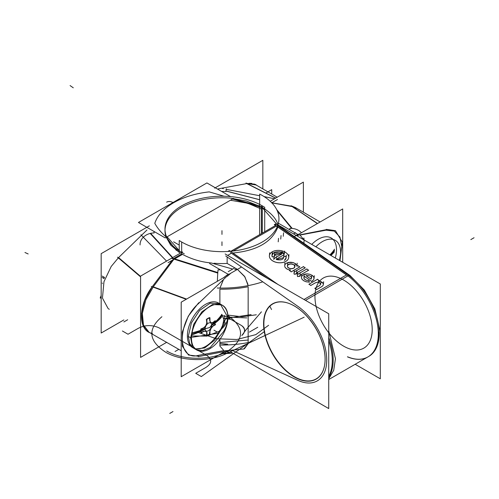 <?xml version="1.0" encoding="UTF-8"?>
<svg xmlns="http://www.w3.org/2000/svg" width="499" height="499" viewBox="0 0 499 499"><rect width="100%" height="100%" fill="white"/><g stroke="black" fill="none" stroke-linecap="round" stroke-linejoin="round"><path stroke-width="0.75" d="M226.053 351.215L228.579 352.674L232.509 350.404L228.579 352.674L226.053 351.215M248.103 343.692L243.718 349.001L248.103 343.692L243.718 349.001L248.103 343.692L244.373 348.851M201.989 300.142L198.066 303.935C177.176 322.691 177.026 360.839 198.066 355.481C177.026 360.839 177.176 322.691 198.066 303.935C177.176 322.691 177.026 360.839 198.066 355.481L223.914 350.622L219.959 346.144L223.914 350.622L198.066 355.481L223.914 350.622L219.959 346.144M219.884 345.027A82.054 47.374 0 0 0 248.159 342.57A82.054 47.374 180 0 1 219.884 345.027L219.884 339.339L219.884 345.027A82.054 47.374 0 0 0 248.159 342.57A82.054 47.374 180 0 1 219.884 345.027L219.884 339.339L219.884 345.027A82.054 47.374 180 0 0 248.159 342.57L248.159 286.732A82.054 47.374 180 0 1 219.884 289.195A82.054 47.374 0 0 0 248.159 286.732L248.159 342.57L248.159 286.732A82.054 47.374 180 0 1 219.884 289.195A82.054 47.374 0 0 0 248.159 286.732L248.159 342.57M355.169 364.276L380.307 378.791L380.307 283.993L276.727 224.194M263.647 326.009A43.488 25.106 60 0 1 288.709 303.336A43.488 25.106 60 0 1 325.03 361.444M230.307 351.739L328.729 408.562L328.729 313.765L225.155 253.966M297.859 306.324L227.145 256.941L227.145 263.435L234.798 267.857L227.145 263.435A56.986 32.897 180 0 1 214.002 263.247A56.986 32.897 0 0 0 227.145 263.435L227.145 256.941L227.145 263.435A56.986 32.897 180 0 1 214.002 263.247A56.986 32.897 180 0 0 227.145 263.435L234.798 267.857L227.145 263.435L227.145 256.941L297.859 306.324A45.584 26.322 -120 0 1 326.733 360.016A45.584 26.322 -120 0 1 297.859 380.363A45.584 26.322 -120 0 0 326.733 360.016A45.584 26.322 -120 0 0 297.859 306.324A45.584 26.322 -120 0 1 326.733 360.016A45.584 26.322 -120 0 1 297.859 380.363A45.584 26.322 -120 0 0 326.733 360.016A45.584 26.322 -120 0 0 297.859 306.324A45.584 26.322 -120 0 1 326.733 360.016A45.584 26.322 -120 0 1 297.859 380.363L299.275 381.005M234.861 267.888L237.087 269.173A68.382 39.477 0 0 1 234.736 269.454A68.382 39.477 0 0 0 237.087 269.173A68.382 39.477 0 0 1 234.736 269.454A68.382 39.477 0 0 0 237.087 269.173A68.382 39.477 0 0 1 234.736 269.454M237.443 269.385L244.522 276.303L247.941 284.368L244.522 276.303L237.443 269.385L244.972 276.989L248.109 285.628L244.972 276.989L237.443 269.385L244.972 276.989L248.109 285.628M263.877 323.726A43.307 25.006 60 0 1 294.497 306.043A43.307 25.006 60 0 1 325.123 359.087A43.307 25.006 60 0 1 294.497 376.764A43.307 25.006 60 0 1 263.877 323.726A43.307 25.006 -120 0 0 294.497 376.764A43.307 25.006 -120 0 0 325.123 359.087A43.307 25.006 -120 0 0 294.497 306.043A43.307 25.006 -120 0 0 263.877 323.726A43.307 25.006 60 0 1 294.497 306.043A43.307 25.006 60 0 1 325.123 359.087A43.307 25.006 -120 0 0 294.497 306.043A43.307 25.006 -120 0 0 263.877 323.726A43.307 25.006 -120 0 0 294.497 376.764A43.307 25.006 -120 0 0 325.123 359.087A43.307 25.006 60 0 1 294.497 376.764A43.307 25.006 60 0 1 263.877 323.726M325.03 356.985A43.488 25.106 60 0 1 324.568 365.455A43.488 25.106 60 0 1 290.549 374.549A43.488 25.106 60 0 1 263.647 321.549M278.043 284.505L229.372 250.51A4.56 2.345 124.9 0 0 228.093 251.465M299.213 307.272L296.132 305.12M259.655 234.642L259.655 194.08A56.986 32.897 180 0 1 278.953 218.755A56.986 32.897 180 0 1 242.115 249.531A56.986 32.897 180 0 1 179.228 240.512L179.228 252.438M232.609 353.074A56.986 32.897 180 0 1 221.151 353.648M232.79 352.98L221.899 353.217M278.953 223.552L295.246 232.958L278.953 223.552M295.639 233.183L297.897 234.486L294.273 236.576L297.897 234.486L295.639 233.183M278.255 223.908L277.244 224.488L278.255 223.908M275.56 225.461L230.894 251.253L275.56 225.461M209.592 263.547L228.579 274.506L241.472 267.065L228.579 274.506L209.592 263.547M181.68 242.021L181.68 253.935C190.793 258.962 200.667 261.981 211.289 262.985C200.667 261.981 190.793 258.962 181.68 253.935L173.683 258.551L181.68 253.935C190.793 258.962 200.667 261.981 211.289 262.985L232.69 269.073M301.421 232.771A13.679 11.146 174.3 0 0 289.807 228.405A67.951 39.228 180 0 1 289.907 229.871A67.951 39.228 180 0 0 289.807 228.405A13.679 11.146 174.3 0 1 301.421 232.771M217.371 281.299A13.679 0.649 -88.1 0 1 218.044 269.84A67.951 39.228 180 0 0 220.595 269.897A67.951 39.228 180 0 1 218.044 269.84A13.679 0.649 -88.1 0 0 217.371 281.299M339.682 259.349L341.846 247.074L339.944 237.087L334.299 231.099L325.822 230.176L334.299 231.099L339.944 237.087L341.846 247.074L339.682 259.349L341.846 247.074L339.944 237.087L334.299 231.099L325.822 230.176L334.299 231.099L339.944 237.087L341.846 247.074L339.682 259.349L341.846 247.074L339.944 237.087L334.299 231.099L325.822 230.176L299.974 235.041L303.966 239.844L299.974 235.041L325.822 230.176L299.974 235.041L303.972 239.919M223.384 279.708L219.947 288.079L223.377 279.714M223.352 277.849L228.374 274.051M295.639 232.734L293.58 233.919L295.639 232.734M342.688 262.274L342.688 208.95L299.138 234.093M311.75 244.41A25.792 14.889 -60 0 1 336.513 249.781A25.792 14.889 -60 0 1 335.303 258.008A25.792 14.889 120 0 0 336.513 249.781A25.792 14.889 120 0 0 311.75 244.41A25.792 14.889 -60 0 1 336.513 249.781A25.792 14.889 -60 0 1 335.303 258.008A25.792 14.889 120 0 0 336.513 249.781A25.792 14.889 120 0 0 311.75 244.41M326.09 230.164L300.061 235.06M291.672 228.405L277.307 210.902M297.36 235.328L326.658 229.596M317.526 223.477L292.352 206.605M295.321 207.484L291.067 205.75M317.358 223.571L292.14 206.574M291.547 206.168L271.836 202.775L291.547 206.168M277.051 210.328L291.99 228.423M276.758 224.207L261.557 206.892M296.737 235.746L297.997 235.478M292.196 228.436L276.727 209.649M262.268 207.409C270.87 212.736 276.097 218.431 277.943 224.506C276.097 218.431 270.87 212.736 262.268 207.409C270.87 212.736 276.097 218.431 277.943 224.506C276.097 218.431 270.87 212.736 262.268 207.409M303.367 212.25L303.367 182.116L270.221 201.253L303.367 182.116L303.367 212.25M261.457 233.601L261.457 206.312L261.457 233.601M262.268 233.139L262.268 207.696L262.268 233.139M340.58 250.847A25.792 14.889 -60 0 1 339.407 260.378M303.891 237.979A82.054 47.374 180 0 1 304.016 239.944A82.054 47.374 180 0 0 303.891 237.979M304.028 240.724A82.054 47.374 180 0 1 303.903 243.306A82.054 47.374 180 0 0 304.028 240.724M262.661 281.86A82.054 47.374 180 0 1 217.227 288.017A82.054 47.374 180 0 0 262.661 281.86M219.884 346.075L219.884 345.127C224.831 344.896 227.419 344.584 227.65 344.185L219.884 343.443L219.884 342.495L248.159 340.031L248.159 343.611M315.855 246.78A25.792 14.889 -60 0 1 335.272 240.343A25.792 14.889 -60 0 1 340.58 253.492M224.75 351.57L181.199 376.714L181.199 302.182L224.75 277.039M219.884 330.226C225.124 326.277 227.712 321.874 227.65 317.015C227.712 321.874 225.124 326.277 219.884 330.226A25.792 14.889 -60 0 1 194.46 348.458A25.792 14.889 120 0 0 219.884 330.226A25.792 14.889 -60 0 1 194.46 348.458A25.792 14.889 120 0 0 219.884 330.226C225.124 326.277 227.712 321.874 227.65 317.015L220.614 304.54M193.194 347.946A25.792 14.889 -60 0 1 187.374 335.883A25.792 14.889 -60 0 1 198.945 309.605A25.792 14.889 -60 0 1 218.974 303.305A25.792 14.889 120 0 0 198.945 309.605A25.792 14.889 120 0 0 187.374 335.883A25.792 14.889 120 0 0 193.194 347.946A25.792 14.889 -60 0 1 187.374 335.883A25.792 14.889 -60 0 1 198.945 309.605A25.792 14.889 -60 0 1 218.974 303.305A25.792 14.889 120 0 0 198.945 309.605A25.792 14.889 120 0 0 187.374 335.883A25.792 14.889 120 0 0 193.194 347.946M219.884 303.81L219.884 289.195L219.884 303.81M197.517 355.55L223.82 350.597M198.246 356.654L227.544 350.922M229.634 350.604L227.488 351.109L226.141 350.76M228.249 350.672L228.249 352.93L232.646 350.392L228.249 352.93L228.249 350.672M228.249 271.637L234.861 267.82L228.249 271.637M230.85 273.196L227.488 276.184M217.77 273.096L172.068 258.532M217.782 272.903L174.294 259.093M217.807 272.548L172.448 258.158M227.544 275.635L198.246 303.735M186.196 299.3L153.068 287.1M152.195 286.782L151.291 286.445M186.589 299.069L153.268 286.831M148.627 332.022L142.826 324.943L141.504 313.447L144.897 299.762L152.395 286.507L144.897 299.762L141.504 313.447L142.826 324.943L148.627 332.022L142.826 324.943L141.504 313.447L144.897 299.762L152.395 286.507L144.897 299.762L141.504 313.447L142.826 324.943L148.627 332.022L142.826 324.943L141.504 313.447L144.897 299.762L152.395 286.507L172.118 260.341L152.395 286.507C137.88 304.901 137.88 331.704 152.395 333.338C137.88 331.704 137.88 304.901 152.395 286.507L144.953 299.618L141.529 313.185L142.72 324.649L148.315 331.841M206.811 295.52L197.797 304.234M181.199 333.058L181.199 344.254M181.199 333.351L181.199 344.061M198.677 302.768L188.26 316.191L182.285 332.078L182.385 346.275L188.541 355.045L198.677 356.267M166.722 342.302L140.575 357.39L140.575 276.103L182.484 251.908L140.581 276.097L140.581 357.39L166.722 342.302M178.817 349.331L175.043 351.508M191.516 336.906A25.792 14.889 120 0 0 196.824 350.061A25.792 14.889 120 0 0 217.221 342.582A25.792 14.889 120 0 0 227.918 315.892M224.793 315.368L222.024 328.124L214.558 340.206L204.659 347.94L195.34 348.982M193.662 348.233L189.707 343.686L188.316 336.426L190.655 337.773L192.04 345.034L195.995 349.581L193.662 348.233M196.413 349.811L202.806 350.61L210.216 347.485L223.165 332.122C226.141 327.519 227.712 322.529 227.893 317.158C227.712 311.962 226.141 308.207 223.165 305.893L221.787 304.908L212.449 304.533L201.914 311.819L193.724 324.3L190.655 337.773L188.316 336.426L191.391 322.953L199.575 310.472L210.116 303.186L219.454 303.56L221.787 304.908M227.918 318.537A25.792 14.889 120 0 0 222.616 305.388A25.792 14.889 120 0 0 202.214 312.861A25.792 14.889 120 0 0 191.516 339.557M326.346 229.384L335.447 230.669L342.326 242.152L339.969 260.703M328.729 337.586A50.143 28.954 60 0 1 328.729 377.306A50.143 28.954 -120 0 0 328.729 337.586A50.143 28.954 60 0 1 328.729 377.306A50.143 28.954 -120 0 0 328.729 337.586A50.143 28.954 -120 0 1 328.729 377.306M328.729 376.34A50.143 28.954 -120 0 0 328.729 340.636M328.729 379.546L368.823 356.392A50.143 28.954 -120 0 0 377.4 319.46A50.143 28.954 -120 0 0 348.801 275.354M328.729 330.868L335.44 358.712L333.719 370.314L328.729 378.803M305.494 300.354L348.82 275.342L277.45 225.498L233.264 251.003L277.45 225.498L348.82 275.342L277.45 225.498L233.264 251.003L277.45 225.498L348.82 275.342L305.494 300.354M267.476 278.405L230.513 252.594L267.476 278.405M276.989 283.894L232.79 253.03C256.966 250.723 272.011 242.04 277.918 226.976L346.549 274.899L303.978 299.481L346.549 274.899L303.978 299.481L346.549 274.899L277.918 226.976C272.011 242.04 256.966 250.723 232.79 253.03L276.989 283.894L232.79 253.03C256.966 250.723 272.011 242.04 277.918 226.976C272.011 242.04 256.966 250.723 232.79 253.03L276.989 283.894M269.398 255.688A9.687 6.144 5.5 0 0 275.068 262A9.687 6.144 5.5 0 0 285.858 261.364A9.687 6.144 5.5 0 0 285.896 252.656A9.687 6.144 5.5 0 0 272.229 251.852A9.687 6.144 5.5 0 0 272.192 260.565A9.687 6.144 5.5 0 0 285.858 261.364A9.687 6.144 5.5 0 0 288.684 257.534M297.953 265.649L296.861 266.279L296.699 265.025L295.439 263.678L293.175 262.617L290.742 262.249L286.545 263.141L285.203 264.283L284.642 265.693L284.985 267.233L286.451 268.755L288.385 269.672L290.474 269.965L288.385 269.672L290.468 269.953L288.385 269.672L286.451 268.755L288.385 269.672L286.451 268.755L284.985 267.233L286.451 268.755L284.985 267.233L284.642 265.693L284.985 267.233L284.642 265.693L285.222 264.233M290.499 269.978L289.501 270.558M289.47 270.577L291.254 271.818M291.304 271.818L299.724 266.959M299.699 266.94L297.922 265.699L299.699 266.94L297.922 265.699L296.917 266.279L297.922 265.699L299.699 266.94L297.922 265.699L296.917 266.279M296.593 273.92L297.173 272.516L305.151 267.913L303.392 266.678L294.959 271.55L293.936 272.934L294.959 271.55L303.392 266.678L294.959 271.55L293.936 272.934L294.984 271.506M293.942 272.941L294.173 274.194M293.936 272.872L294.192 274.219L296.599 273.957L294.192 274.225L296.556 273.67M308.513 270.258L306.773 269.042L308.513 270.258L306.773 269.042L298.346 273.907L306.773 269.042L308.513 270.258L306.773 269.042L298.346 273.907L297.323 275.298L297.56 276.558L297.323 275.236M297.572 276.589L299.936 276.034M299.974 276.284L300.56 274.88L308.538 270.277M309.998 274.338L307.534 273.895L303.261 274.818L301.932 275.978L301.396 277.438L301.864 279.035L303.454 280.619L306.143 281.792L309.411 282.16L306.143 281.792L309.411 282.16L306.143 281.792L303.454 280.619L306.143 281.792L303.454 280.619L301.864 279.035L303.454 280.619L301.864 279.035L301.396 277.438L301.864 279.035L301.396 277.438L301.932 275.978L301.396 277.438L301.932 275.978L303.261 274.818L301.932 275.978L303.261 274.818L305.22 274.088L303.261 274.818L307.534 273.895L305.22 274.088L307.534 273.895L309.998 274.338L307.534 273.895L309.998 274.338L312.349 275.485L309.998 274.338M309.399 282.128L308.738 280.6L309.399 282.128L308.738 280.6L309.399 282.128L308.738 280.6L306.667 280.401L304.234 278.929L304.01 277.282L304.646 276.583L311.601 281.442L311.994 281.218M311.65 281.442L313.64 279.733L314.039 278.118L313.478 276.646L312.349 275.485L313.478 276.646L312.349 275.485L313.478 276.646L314.039 278.118L313.478 276.646L314.039 278.118L313.64 279.733L314.039 278.118L313.64 279.733L311.956 281.268M318.219 281.23L320.246 281.405M318.231 281.205L319.266 280.606M319.241 280.588L317.464 279.346L319.241 280.588L317.464 279.346L309.043 284.205L317.464 279.346L319.241 280.588L317.464 279.346L309.043 284.205M309.018 284.224L310.796 285.465M310.852 285.465L315.549 282.752L310.852 285.465L315.549 282.752L310.852 285.465L315.549 282.752L317.726 282.247L319.747 282.964L320.67 284.262L319.578 285.609L314.913 288.303M314.881 288.322L316.665 289.563M316.715 289.563L321.786 286.638L316.715 289.563L321.786 286.638L316.715 289.563L321.786 286.638L322.953 285.628L323.377 284.48L323.084 283.32L322.098 282.297L320.221 281.43L318.237 281.243L320.221 281.43L318.237 281.243L320.221 281.43L322.098 282.297L320.221 281.43L323.084 283.32L322.098 282.297L323.084 283.32L323.377 284.48L323.084 283.32L323.377 284.48L322.953 285.628L323.377 284.53M283.831 256.536L285.871 256.305C286.482 257.902 286.008 259.262 284.442 260.378C286.008 259.262 286.482 257.902 285.871 256.305L283.831 256.536L285.871 256.305C286.482 257.902 286.008 259.262 284.442 260.378C286.008 259.262 286.482 257.902 285.871 256.305C286.482 257.902 286.008 259.262 284.442 260.378M274.955 257.946L281.785 254.003L281.592 253.642C276.745 252.768 274.35 253.773 274.413 256.661C274.35 253.773 276.745 252.768 281.592 253.642C276.745 252.768 274.35 253.773 274.413 256.661C274.35 253.773 276.745 252.768 281.592 253.642L281.785 254.003L274.955 257.946L281.785 254.003L274.955 257.946L281.785 254.003L281.592 253.642L281.785 254.003M274.026 256.704L272.229 256.91L274.026 256.704L272.229 256.91L274.026 256.704L272.229 256.91L272.024 255.201L273.689 252.775M272.217 256.91C271.606 255.313 272.086 253.954 273.639 252.837C276.203 250.816 287.362 251.92 283.133 255.27L276.334 259.199L283.133 255.27C287.362 251.92 276.203 250.816 273.639 252.837C276.203 250.816 287.362 251.92 283.133 255.27C287.362 251.92 276.203 250.816 273.639 252.837C272.086 253.954 271.606 255.313 272.217 256.91C271.606 255.313 272.086 253.954 273.639 252.837C272.086 253.954 271.606 255.313 272.217 256.91M276.496 259.574C281.342 260.453 283.738 259.443 283.675 256.555C283.738 259.443 281.342 260.453 276.496 259.574C281.342 260.453 283.738 259.443 283.675 256.555C283.738 259.443 281.342 260.453 276.496 259.574M293.867 264.763L294.921 266.522L293.768 268.188L291.048 268.755L288.385 267.926L287.549 267.077L287.58 265.243L289.726 264.008L292.601 264.158L293.867 264.763L294.921 266.522L294.622 267.427L293.768 268.188L291.048 268.755L288.385 267.926L287.549 267.077L287.58 265.243L288.453 264.476L291.173 263.902L293.867 264.763L294.647 265.593L294.622 267.427L293.768 268.188L292.476 268.662L289.601 268.506L287.549 267.077L287.58 265.243L288.453 264.476L291.173 263.902L293.867 264.763L292.601 264.158L289.726 264.008L287.58 265.243L287.549 267.077L289.601 268.506L292.476 268.662L293.768 268.188L294.921 266.522L293.867 264.763L292.582 264.121M311.538 277.98L311.002 279.091L306.149 275.722L311.002 279.109L306.149 275.722L308.463 275.485L310.497 276.24L311.513 277.6L311.008 279.116L311.513 277.6L311.008 279.116L311.513 277.6L310.497 276.24L311.513 277.6L310.497 276.24L308.444 275.448M348.969 275.479A4.56 2.345 -55.1 0 1 350.236 275.66L276.671 224.288A4.56 2.345 -55.1 0 0 274.294 224.575L347.859 275.947M277.538 226.708L274.55 224.625L276.752 224.344L279.814 226.484L278.592 226.29M280.413 227.563L279.814 226.484M347.441 356.835A50.143 28.948 -120 0 0 367.258 357.284M367.925 356.916A50.143 28.954 -120 0 0 376.502 320.009A50.143 28.954 -120 0 0 347.934 275.903A50.143 28.954 60 0 1 378.311 334.193A50.143 28.954 60 0 1 347.541 356.779A50.143 28.954 -120 0 0 378.311 334.193A50.143 28.954 -120 0 0 347.934 275.903A50.143 28.954 60 0 1 378.311 334.193A50.143 28.954 60 0 1 347.541 356.779M347.597 274.481A4.56 2.345 -55.1 0 1 348.82 274.675A4.56 2.345 124.9 0 0 347.597 274.481A4.56 2.345 -55.1 0 1 348.826 274.675A4.56 2.345 124.9 0 0 347.597 274.481M283.638 256.523L285.921 256.268M276.39 259.524L283.725 257.652L283.669 256.449M283.27 255.157L276.165 259.262M273.546 252.868L279.328 251.876L284.318 253.866L283.027 255.295M274.462 256.623L272.18 256.879M281.704 253.623L274.369 255.5L274.425 256.698M281.548 253.611L281.76 253.985M274.818 257.995L281.929 253.891M273.776 259.287L275.061 257.852M285.865 256.23L286.077 257.946L284.399 260.378M271.818 252.076A9.687 6.144 -174.5 0 1 282.746 251.097A9.687 6.144 -174.5 0 1 288.69 257.496A9.687 6.144 -174.5 0 1 285.416 261.57M286.276 261.077A9.687 6.144 -174.5 0 1 275.348 262.056A9.687 6.144 -174.5 0 1 269.404 255.65A9.687 6.144 -174.5 0 1 272.679 251.577M293.2 262.593L290.724 262.218M295.458 263.653L293.156 262.574M296.705 265.006L295.427 263.628M296.693 264.981L296.905 265.986M299.762 266.953L297.884 265.636M291.11 271.899L299.899 266.828M289.439 270.514L291.316 271.824M290.537 269.928L289.445 270.558M288.366 269.628L290.493 269.922M286.438 268.712L288.41 269.641M284.985 267.183L286.476 268.736M296.861 266.273L296.699 265.025L296.855 266.266L296.699 265.025L295.439 263.678L293.175 262.617L290.742 262.249L286.545 263.141L285.203 264.283L284.642 265.693L284.998 267.214M286.563 263.098L285.197 264.264M288.453 262.418L286.52 263.129M290.774 262.218L288.41 262.424M293.836 264.707L294.659 265.574M291.154 263.865L292.626 264.133M289.707 263.977L291.216 263.871M288.441 264.451L289.751 263.971M287.574 265.225L288.472 264.433M287.592 265.2L287.305 265.961M287.561 267.059L287.58 263.154M288.403 267.901L287.543 267.027M289.626 268.481L288.36 267.869M291.073 268.724L289.588 268.468M292.495 268.624L291.029 268.724M293.786 268.144L292.458 268.637M294.635 267.377L293.755 268.163M294.616 267.402L294.915 266.616M294.641 265.549L294.921 266.516M293.948 272.76L294.959 271.55L303.392 266.678L305.126 267.894L297.173 272.516L305.151 267.913L303.392 266.678L294.959 271.55M303.56 266.547L294.797 271.612M305.188 267.901L303.355 266.622M297.017 272.579L305.313 267.788M297.192 272.473L296.537 273.315M294.136 274.194L296.649 273.914M298.365 273.864L297.329 275.124M306.947 268.911L298.177 273.976M308.575 270.265L306.742 268.986M300.404 274.937L308.7 270.152M300.579 274.837L299.918 275.679M297.523 276.558L300.036 276.278M310.029 274.313L307.509 273.864M312.368 275.467L309.979 274.3M313.491 276.627L312.33 275.436M314.046 278.099L313.472 276.596M313.634 279.714L314.046 278.511M311.937 281.249L313.653 279.683M304.509 276.452L311.769 281.523M311.601 281.442L304.646 276.583L311.601 281.442M304.01 277.263L304.664 276.54M303.897 278.08L304.022 277.232L303.897 278.08M304.247 278.91L303.897 278.049M305.032 279.646L304.228 278.879M306.692 280.376L304.989 279.615M308.762 280.569L306.648 280.363M309.43 282.16L308.731 280.538M306.112 281.748L309.449 282.128M303.436 280.569L306.174 281.767M301.858 278.978L303.479 280.6M301.402 277.388L301.876 279.016M301.945 275.935L301.408 277.294M303.298 274.762L301.926 275.959M305.245 274.051L303.249 274.793M307.559 273.864L305.201 274.063M310.484 276.197L311.519 277.581M306.13 275.691L308.494 275.454M311.108 279.147L306.055 275.616M322.117 282.272L320.202 281.392M323.096 283.295L322.086 282.247M323.377 284.461L323.084 283.27M321.768 286.613L322.972 285.571M316.591 289.607L321.886 286.545M314.85 288.26L316.728 289.57M319.672 285.522L314.794 288.341M319.56 285.584L320.67 284.355M319.734 282.921L320.676 284.243M317.707 282.216L319.765 282.945M315.536 282.727L317.757 282.216M310.727 285.503L315.649 282.665M308.981 284.162L310.858 285.478M317.632 279.215L308.85 284.287M319.31 280.6L317.433 279.29M318.175 281.205L319.304 280.557M230.544 196.581L206.917 182.94L138.454 222.467L165.2 237.904L233.657 198.377M259.48 205.912L230.638 198.153A56.986 32.897 0 0 0 165.999 236.844C160.977 232.397 157.241 227.881 154.796 223.303A68.382 39.477 180 0 1 209.206 191.884L224.057 196.232L209.206 191.884A68.382 39.477 0 0 0 154.796 223.303C157.241 227.881 160.977 232.397 165.999 236.844L176.397 250.448M222.442 188.472L223.359 188.691M226.178 189.339L259.655 195.727M264.052 196.575L274.487 198.789M232.584 199.001L262.249 207.678M277.488 199.494L271.799 202.794M259.655 199.712L225.96 190.942M214.645 188.142L262.836 160.316L262.836 188.834L262.836 160.316L214.645 188.142M265.817 193.057L271.724 189.645L271.724 194.024M291.759 206.212L295.645 207.678L291.865 206.23M184.287 253.785A56.986 32.897 0 0 1 164.988 229.11A56.986 32.897 0 0 1 201.827 198.334A56.986 32.897 0 0 1 264.713 207.353L264.713 231.723M230.457 200.224L246.419 203.037M248.989 203.792L261.457 209.037M262.268 209.499L262.268 205.919M224.057 196.232L209.206 191.884A68.382 39.477 0 0 0 154.796 223.303C157.241 227.881 160.977 232.397 165.999 236.844A56.986 32.897 0 0 1 230.638 198.153L246.481 201.022L261.457 206.954L246.481 201.022L230.638 198.153A56.986 32.897 0 0 0 165.999 236.844C160.977 232.397 157.241 227.881 154.796 223.303A68.382 39.477 180 0 1 209.206 191.884A68.382 39.477 0 0 0 154.796 223.303C157.241 227.881 160.977 232.397 165.999 236.844A56.986 32.897 0 0 1 230.638 198.153A56.986 32.897 0 0 0 164.988 230.681A56.986 32.897 0 0 0 165.999 236.844L170.533 244.884L179.26 252.457M277.226 197.211L254.59 184.137L246.818 183.42M297.067 208.526L292.04 206.555M218.107 188.896L246.743 183.582L218.107 188.896L246.743 183.582L275.616 198.14L246.743 183.582L218.107 188.896L246.743 183.582L275.616 198.14M246.013 183.014L275.722 198.078M225.947 191.048L259.655 199.75M292.651 206.661L271.487 202.806M221.656 191.454A67.945 39.228 0 0 1 225.904 191.516A13.679 0.649 -88.1 0 1 226.384 188.759M154.041 231.461A67.945 39.228 0 0 0 154.141 232.946A13.679 11.146 174.3 0 0 140.063 244.934M140.93 234.742L141.286 235.123M141.803 235.678L166.572 261.096M167.109 236.8L179.228 250.604M168.057 262.674L182.528 254.365M172.361 257.752L150.199 233.445M117.527 257.197L140.575 276.87M150.629 233.345L172.666 257.571M152.875 287.362L174.032 259.075M108.077 308.494L102.445 298.071L103.979 281.673L111.183 266.491L118.575 257.578L111.183 266.491L103.979 281.673L102.445 298.071L108.077 308.494L102.445 298.071L103.979 281.673L111.183 266.491L118.575 257.578L147.005 229.952L118.575 257.578L140.575 276.396L118.575 257.578L147.005 229.952L118.575 257.578L140.575 276.396L118.575 257.578L147.005 229.952M118.007 258.37L118.612 258.095M101.166 253.654L101.166 333.033L123.864 319.928L101.166 333.033L101.166 253.654L149.357 225.835L101.166 253.654M127.669 319.753L123.864 321.949M150.13 332.864L149.101 332.315L143.475 325.03L142.334 313.434L145.876 299.737L153.48 286.557M101.166 295.508L100.193 298.015L101.166 298.103M104.491 277.413L102.158 276.066M104.06 278.567L102.158 277.469M191.691 334.96A61.639 37.749 176.8 0 0 205.12 329.084A4.634 2.676 120 0 1 208.389 323.171A4.634 2.676 120 0 1 211.663 325.304A61.639 33.283 3 0 0 221.706 316.884M206.443 319.51A61.496 31.662 64.9 0 1 206.761 322.934A61.496 31.662 -115.1 0 0 206.443 319.51A61.496 31.662 64.9 0 1 206.761 322.934A61.639 45.39 97.6 0 1 205.862 325.498A61.639 45.39 142.4 0 1 204.097 327.556A61.496 31.662 175.1 0 1 200.972 328.991A61.496 31.662 -4.9 0 0 204.097 327.556A61.639 45.39 -37.6 0 0 205.862 325.498A61.639 45.39 -82.4 0 0 206.761 322.934A61.496 31.662 -115.1 0 0 206.443 319.51A61.496 31.662 64.9 0 1 206.761 322.934A61.639 45.39 97.6 0 1 205.862 325.498A61.639 45.39 142.4 0 1 204.097 327.556A61.496 31.662 175.1 0 1 200.972 328.991A61.496 31.662 -4.9 0 0 204.097 327.556A61.496 31.662 175.1 0 1 200.972 328.991M191.841 333.881A61.639 35.585 0 0 0 200.704 330.843A10.192 5.882 120 0 1 200.841 329.165A10.192 5.882 120 0 0 200.704 330.843A10.192 5.882 120 0 1 200.841 329.165A10.192 5.882 120 0 0 200.704 330.843A61.639 35.585 180 0 1 191.841 333.881A61.639 35.585 0 0 0 200.704 330.843A10.192 5.882 120 0 0 200.86 332.465A10.192 5.882 120 0 1 200.704 330.843A10.192 5.882 120 0 0 200.86 332.465A10.192 5.882 120 0 1 200.704 330.843A61.639 35.585 180 0 1 191.841 333.881A61.639 35.585 0 0 0 200.704 330.843A10.192 5.882 120 0 0 200.86 332.465M221.743 315.667A61.639 35.585 180 0 1 215.312 322.366A61.639 35.585 0 0 0 221.743 315.667A61.639 35.585 180 0 1 215.312 322.366A61.639 35.585 0 0 0 221.743 315.667A61.639 35.585 180 0 1 215.312 322.366M214.969 320.894A61.496 31.662 175.1 0 1 212.474 322.716A61.496 31.662 -4.9 0 0 214.969 320.894A61.496 31.662 175.1 0 1 212.474 322.716A61.639 9.936 -162.8 0 1 210.99 322.616A61.639 9.936 17.2 0 0 212.474 322.716A61.496 31.662 -4.9 0 0 214.969 320.894A61.496 31.662 175.1 0 1 212.474 322.716A61.639 9.936 -162.8 0 1 210.99 322.616A61.639 9.936 17.2 0 0 212.474 322.716A61.639 9.936 -162.8 0 1 210.99 322.616M210.877 322.604A61.639 16.018 -145.3 0 0 209.967 321.387A61.639 16.018 34.7 0 1 210.877 322.604A61.639 16.018 -145.3 0 0 209.967 321.387A61.639 16.018 34.7 0 1 210.877 322.604A61.639 16.018 -145.3 0 0 209.967 321.387L209.967 317.794M209.786 320.901A61.496 38.972 -125.4 0 0 209.405 317.738A61.496 38.972 54.6 0 1 209.786 320.901A61.496 38.972 -125.4 0 0 209.405 317.738A61.496 38.972 54.6 0 1 209.786 320.901A61.496 38.972 -125.4 0 0 209.405 317.738M209.399 317.682A10.192 5.882 120 0 0 206.53 319.316A10.192 5.882 120 0 1 209.399 317.682A10.192 5.882 120 0 0 206.53 319.316A10.192 5.882 120 0 1 209.399 317.682A10.192 5.882 120 0 0 206.53 319.316M215.1 324.706L215.1 320.676M221.855 314.276A61.639 37.749 -3.2 0 1 211.663 324.83A4.634 2.676 120 0 1 208.389 330.743A4.634 2.676 120 0 1 205.12 328.604A61.639 33.283 -177 0 1 192.034 332.789M209.399 333.968A61.496 38.972 -125.4 0 0 209.723 331.673A61.496 38.972 54.6 0 1 209.399 333.968A61.496 38.972 -125.4 0 0 209.723 331.673A61.496 38.972 54.6 0 1 209.399 333.968A61.496 38.972 54.6 0 0 209.723 331.673M209.867 330.731A61.639 51.478 -88 0 0 210.715 328.772A61.639 51.478 92 0 1 209.867 330.731A61.639 51.478 -88 0 0 210.715 328.772A61.639 51.478 92 0 1 209.867 330.731A61.639 51.478 92 0 0 210.715 328.772M211.127 328.061A61.639 51.478 -32 0 0 212.399 326.346A61.639 51.478 148 0 1 211.127 328.061A61.639 51.478 -32 0 0 212.399 326.346A61.639 51.478 148 0 1 211.127 328.061A61.639 51.478 148 0 0 212.399 326.346M213.142 325.753A61.496 38.972 5.4 0 0 214.969 324.325A61.496 38.972 -174.6 0 1 213.142 325.753A61.496 38.972 5.4 0 0 214.969 324.325A61.496 38.972 -174.6 0 1 213.142 325.753A61.496 38.972 -174.6 0 0 214.969 324.325M200.916 332.446A61.496 38.972 -174.6 0 0 203.842 331.193A61.496 38.972 -174.6 0 1 200.916 332.446A61.496 38.972 5.4 0 0 203.842 331.193A61.496 38.972 -174.6 0 1 200.916 332.446A61.496 38.972 5.4 0 0 203.842 331.193L206.262 331.405M204.353 331.105A61.639 16.018 25.3 0 0 205.862 331.286A61.639 16.018 -154.7 0 1 204.353 331.105A61.639 16.018 25.3 0 0 205.862 331.286A61.639 16.018 -154.7 0 1 204.353 331.105A61.639 16.018 -154.7 0 0 205.862 331.286M205.931 331.38A61.639 9.936 42.8 0 1 206.761 332.615A61.496 31.662 64.9 0 1 206.43 335.684A61.496 31.662 -115.1 0 0 206.761 332.615A61.639 9.936 -137.2 0 0 205.931 331.38A61.639 9.936 42.8 0 1 206.761 332.615A61.639 9.936 -137.2 0 0 205.931 331.38A61.639 9.936 -137.2 0 1 206.761 332.615A61.496 31.662 64.9 0 1 206.43 335.684A61.496 31.662 -115.1 0 0 206.761 332.615A61.496 31.662 -115.1 0 1 206.43 335.684M209.967 334.386L209.967 330.781M206.305 335.908L209.798 333.893M206.892 332.559L206.892 336.164M205.85 331.168L207.253 333.164M201.247 332.902L204.372 331.099M201.003 328.816L201.003 332.845M204.372 327.55L201.247 329.352M206.262 325.254L203.835 328.273M207.253 322.354L205.85 325.966M206.892 319.572L206.892 323.177M209.798 317.613L206.305 319.628M211.183 322.89L209.78 320.894M213.198 322.865L210.771 322.653M215.612 321.057L212.493 322.859M212.493 326.408L215.612 324.612M210.771 328.804L213.198 325.785M209.78 331.704L211.183 328.093M330.912 255.476A61.639 33.283 3 0 0 334.367 251.839M334.399 250.629A61.639 35.585 180 0 1 330.394 255.176A61.639 35.585 0 0 0 334.399 250.629A61.639 35.585 180 0 1 330.394 255.176A61.639 35.585 0 0 0 334.542 250.423A61.639 35.585 0 0 1 330.394 255.176A61.639 35.585 0 0 0 334.399 250.629A61.639 35.585 180 0 1 330.394 255.176M329.92 254.902A61.639 37.749 -3.2 0 0 334.511 249.232M314.956 296.537A40.488 23.378 -120 0 0 357.895 349.961A40.488 23.378 -120 0 0 357.895 292.701A40.488 23.378 -120 0 0 314.956 296.537M227.656 255.413L231.417 253.224M219.947 288.079L223.546 279.471M299.406 233.937L297.117 234.63M225.386 350.778L224.75 350.76M152.395 286.507L172.118 260.341L152.395 286.507C137.88 304.901 137.88 331.704 152.395 333.338C137.88 331.704 137.88 304.901 152.395 286.507M285.858 261.364A9.687 6.144 5.5 0 0 285.896 252.656A9.687 6.144 5.5 0 0 272.229 251.852A9.687 6.144 5.5 0 0 272.192 260.565A9.687 6.144 5.5 0 0 285.858 261.364A9.687 6.144 5.5 0 0 285.896 252.656A9.687 6.144 5.5 0 0 272.229 251.852A9.687 6.144 5.5 0 0 272.192 260.565A9.687 6.144 5.5 0 0 285.858 261.364A9.687 6.144 5.5 0 0 285.896 252.656A9.687 6.144 5.5 0 0 272.229 251.852A9.687 6.144 5.5 0 0 272.192 260.565A9.687 6.144 5.5 0 0 285.858 261.364M296.556 273.733L297.173 272.516L305.151 267.913L303.392 266.678L305.126 267.894L297.173 272.516L296.556 273.733L297.173 272.516M299.943 276.097L300.56 274.88M308.738 280.6L306.667 280.401L308.738 280.6L306.667 280.401L304.234 278.929L304.01 277.282L304.646 276.583M306.149 275.722L308.463 275.485L306.149 275.722L311.002 279.109L306.149 275.722L308.463 275.485L310.497 276.24M315.549 282.752L317.726 282.247L315.549 282.752L317.726 282.247L319.747 282.964L320.67 284.262L319.578 285.609M321.786 286.638L322.953 285.628L323.377 284.48L322.953 285.628L321.786 286.638L322.953 285.628M122.398 330.987L128.025 334.23L137.967 328.492C144.648 324.924 151.559 324.656 158.713 327.681L207.06 355.594C212.3 359.723 211.832 363.715 205.657 367.576L195.714 373.314L201.34 376.558L264.645 331.455L201.34 376.558L195.714 373.314L205.657 367.576C211.832 363.715 212.3 359.723 207.06 355.594L158.713 327.681C151.559 324.656 144.648 324.924 137.967 328.492L128.025 334.23L122.398 330.987M269.84 306.205L271.531 309.536L269.84 306.205M268.612 325.279L255.781 334.636L236.906 339.488L216.279 338.746L198.602 332.565L216.279 338.746L236.906 339.488L255.781 334.636L268.612 325.279M226.028 353.747L304.153 317.202L226.028 353.747C209.093 362.012 181.836 361.419 166.036 352.437C148.596 341.154 147.224 329.253 161.907 316.728C147.224 329.253 148.596 341.154 166.036 352.437C181.836 361.419 209.093 362.012 226.028 353.747M227.949 315.618C244.735 327.406 244.735 339.195 227.949 350.978C212.006 360.671 182.646 360.671 166.703 350.978C182.646 360.671 212.006 360.671 227.949 350.978C244.735 339.195 244.735 327.406 227.949 315.618M299.275 307.315L225.71 255.937M234.798 267.857L227.145 263.435M221.974 241.84L221.974 245.558M166.635 202.164A13.679 7.915 59.9 0 1 172.991 202.525A13.679 7.915 59.9 0 0 166.635 202.164M325.822 230.176L299.974 235.041L325.822 230.176M227.862 315.087L242.152 316.778L256.318 314.782L242.152 316.778L227.862 315.087L242.152 316.778L256.318 314.782L242.152 316.778L227.862 315.087M249.369 332.097L257.752 327.263L249.369 332.097M191.579 335.989L206.842 336.089L219.535 331.186L225.199 323.003L221.862 314.407L225.199 323.003L219.535 331.186L206.842 336.089L191.579 335.989L206.842 336.089L219.535 331.186L225.199 323.003L221.862 314.407L225.199 323.003L219.535 331.186L206.842 336.089L191.579 335.989M213.722 322.148L209.798 327.494L200.741 330.007L209.798 327.494L213.722 322.148L209.798 327.494L200.741 330.007L209.798 327.494L213.722 322.148L209.798 327.494L200.741 330.007L209.798 327.494L213.722 322.148L209.798 327.494L200.741 330.007L209.798 327.494L213.722 322.148M198.066 355.481L223.914 350.622L198.066 355.481C177.026 360.839 177.176 322.691 198.066 303.935C177.176 322.691 177.026 360.839 198.066 355.481M228.648 318.094L241.466 325.498C244.204 327.3 245.146 329.396 244.292 331.779L261.432 311.831L244.292 331.779C245.146 329.396 244.204 327.3 241.466 325.498C245.446 328.691 245.57 332.035 241.847 335.521L245.782 330.051L261.432 311.831L245.782 330.051L241.847 335.521C245.57 332.035 245.446 328.691 241.466 325.498L228.648 318.094M181.68 253.935C190.793 258.962 200.667 261.981 211.289 262.985M221.887 315.449L227.806 317.108L221.887 315.449A61.639 35.585 0 0 1 211.67 325.061A61.639 35.585 0 0 0 221.887 315.468M227.893 317.127L246.812 317.907L227.893 317.127M217.215 332.053L213.996 330.188L217.215 332.053M24.95 252.494L28.156 253.954M232.44 350.51L297.859 380.363M179.228 245.078L173.621 241.84M293.175 262.617L288.428 262.455L286.545 263.141L285.203 264.283L286.545 263.141L290.742 262.249L293.175 262.617L295.439 263.678L293.175 262.617M296.699 265.025L295.439 263.678L296.699 265.025M294.192 274.225L296.599 273.957L294.192 274.225M298.346 273.907L306.773 269.042L298.346 273.907L297.323 275.298M306.667 280.401L304.234 278.929L304.01 277.282L304.234 278.929L306.667 280.401M317.726 282.247L319.747 282.964L320.67 284.262L319.747 282.964L317.726 282.247M70.078 85.572L73.284 87.812M347.56 274.456A4.56 2.345 -55.1 0 1 348.789 274.65M102.183 283.083L102.607 283.326M278.205 241.834L278.542 238.322M276.334 259.199L283.133 255.27M283.245 236.308L283.582 232.796M280.725 239.071L281.062 235.559L280.725 239.071M165.999 236.844L170.87 245.283L180.345 253.143L170.87 245.283L165.999 236.844L170.87 245.283L180.345 253.143M256.349 185.023L247.03 183.526L256.349 185.023L254.552 184.131M192.333 337.23L219.03 333.101L226.184 317.688L219.03 333.101L226.184 317.688L219.03 333.101L192.333 337.23M221.974 230.669L221.974 234.393L221.974 230.669M251.814 183.414L249.219 183.295M251.103 314.582L224.407 318.711L230.638 319.248L241.466 325.498L230.638 319.248L224.407 318.711L251.103 314.582M118.575 257.578L140.575 276.396M103.755 277.712L104.266 278.005M206.761 322.934A61.639 45.39 97.6 0 1 205.862 325.498A61.639 45.39 142.4 0 1 204.097 327.556A61.639 45.39 -37.6 0 0 205.862 325.498A61.639 45.39 -82.4 0 0 206.761 322.934M200.841 329.165A10.192 5.882 120 0 0 200.704 330.843M470.825 239.601L474.05 237.742L470.825 239.601M169.747 413.428L172.972 411.569L169.747 413.428M243.737 348.994L225.274 350.785M224.75 350.897L225.355 350.778M148.471 331.935L147.86 331.598M181.199 350.728L148.721 332.072M320.133 221.968L295.701 207.709M377.325 345.526L379.514 328.504L374.843 308.906L364.376 290.106L350.042 275.548M283.993 254.846L283.844 256.442M276.477 256.498L276.321 258.102M284.586 251.059L284.305 254.003M272.292 252.394L272.005 255.338M274.643 252.694L274.356 255.631M282.153 251.034L281.997 252.631M274.045 256.48L273.764 259.418M286.345 255.139L286.064 258.077M288.958 254.69L288.678 257.634M269.672 252.843L269.391 255.787M297.173 263.179L296.893 266.123M284.917 262.842L284.767 264.439M295.19 263.809L294.903 266.753M294.217 269.953L294.061 271.556M296.805 270.508L296.525 273.452M297.597 272.317L297.448 273.914M300.186 272.872L299.905 275.816M314.314 275.704L314.033 278.642M304.159 274.912L303.879 277.856M301.677 274.487L301.527 276.09M311.813 275.174L311.526 278.118M323.645 281.723L323.358 284.667M320.938 281.548L320.657 284.492M164.988 230.669L164.988 229.178M255.407 184.462L256.187 184.923M108.501 308.837L109.281 309.28"/></g></svg>
